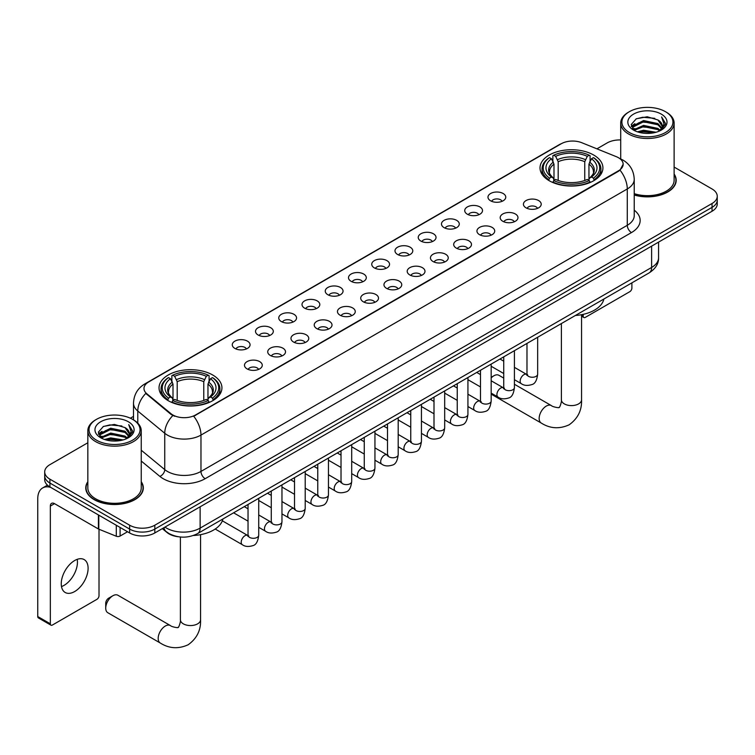 <?xml version="1.0" encoding="UTF-8"?>
<svg xmlns="http://www.w3.org/2000/svg" width="755" height="755" viewBox="0 0 755 755"><rect width="100%" height="100%" fill="white"/><g stroke="black" fill="none" stroke-linecap="round" stroke-linejoin="round"><path stroke-width="1.13" d="M212.721 375.009A31.446 18.158 0 0 0 178.444 371.073A31.446 18.158 0 0 0 159.031 387.853A31.446 18.158 0 0 0 168.242 400.688A31.446 18.158 0 0 0 202.519 404.623A31.446 18.158 0 0 0 221.932 387.853A31.446 18.158 0 0 0 212.721 375.009M593.713 155.049A31.446 18.158 0 0 0 559.436 151.113A31.446 18.158 0 0 0 540.023 167.893A31.446 18.158 0 0 0 549.234 180.728A31.446 18.158 0 0 0 583.511 184.664A31.446 18.158 0 0 0 602.924 167.893A31.446 18.158 0 0 0 593.713 155.049M490.571 200.783A8.9 5.143 180 0 1 488.806 199.329A8.9 5.143 180 0 1 491.76 192.95A8.9 5.143 180 0 1 503.16 193.516A8.9 5.143 180 0 1 504.925 199.329A8.9 5.143 180 0 1 490.571 200.783M502.075 201.321A5.342 3.086 0 0 0 500.641 199.82A5.342 3.086 0 0 0 495.384 199.037A5.342 3.086 0 0 0 491.656 201.321M467.326 214.203A8.9 5.143 180 0 1 465.561 212.75A8.9 5.143 180 0 1 468.515 206.37A8.9 5.143 180 0 1 479.916 206.936A8.9 5.143 180 0 1 481.681 212.75A8.9 5.143 180 0 1 467.326 214.203M478.83 214.741A5.342 3.086 0 0 0 477.396 213.24A5.342 3.086 0 0 0 472.139 212.457A5.342 3.086 0 0 0 468.411 214.741M444.082 227.632A8.9 5.143 180 0 1 442.317 226.179A8.9 5.143 180 0 1 445.261 219.79A8.9 5.143 180 0 1 456.671 220.356A8.9 5.143 180 0 1 458.436 226.179A8.9 5.143 180 0 1 444.082 227.632M455.586 228.161A5.342 3.086 0 0 0 454.151 226.66A5.342 3.086 0 0 0 448.895 225.877A5.342 3.086 0 0 0 445.167 228.161M420.837 241.053A8.9 5.143 180 0 1 419.072 239.599A8.9 5.143 180 0 1 422.017 233.21A8.9 5.143 180 0 1 433.427 233.786A8.9 5.143 180 0 1 435.191 239.599A8.9 5.143 180 0 1 420.837 241.053M432.341 241.581A5.342 3.086 0 0 0 430.907 240.081A5.342 3.086 0 0 0 425.65 239.297A5.342 3.086 0 0 0 421.922 241.581M397.592 254.473A8.9 5.143 180 0 1 395.828 253.019A8.9 5.143 180 0 1 398.772 246.63A8.9 5.143 180 0 1 410.182 247.206A8.9 5.143 180 0 1 411.947 253.019A8.9 5.143 180 0 1 397.592 254.473M409.097 255.001A5.342 3.086 0 0 0 407.662 253.501A5.342 3.086 0 0 0 402.406 252.717A5.342 3.086 0 0 0 398.678 255.001M374.348 267.893A8.9 5.143 180 0 1 372.583 266.44A8.9 5.143 180 0 1 375.528 260.05A8.9 5.143 180 0 1 386.938 260.626A8.9 5.143 180 0 1 388.702 266.44A8.9 5.143 180 0 1 374.348 267.893M385.852 268.421A5.342 3.086 0 0 0 384.418 266.921A5.342 3.086 0 0 0 379.161 266.137A5.342 3.086 0 0 0 375.433 268.421M351.103 281.313A8.9 5.143 180 0 1 349.339 279.86A8.9 5.143 180 0 1 352.283 273.47A8.9 5.143 180 0 1 363.693 274.046A8.9 5.143 180 0 1 365.458 279.86A8.9 5.143 180 0 1 351.103 281.313M362.608 281.841A5.342 3.086 0 0 0 361.173 280.341A5.342 3.086 0 0 0 355.907 279.558A5.342 3.086 0 0 0 352.189 281.841M327.859 294.733A8.9 5.143 180 0 1 326.094 293.28A8.9 5.143 180 0 1 329.038 286.891A8.9 5.143 180 0 1 340.448 287.466A8.9 5.143 180 0 1 342.213 293.28A8.9 5.143 180 0 1 327.859 294.733M339.363 295.262A5.342 3.086 0 0 0 337.929 293.761A5.342 3.086 0 0 0 332.662 292.978A5.342 3.086 0 0 0 328.944 295.262M304.614 308.153A8.9 5.143 180 0 1 302.849 306.7A8.9 5.143 180 0 1 305.794 300.311A8.9 5.143 180 0 1 317.194 300.886A8.9 5.143 180 0 1 318.969 306.7A8.9 5.143 180 0 1 304.614 308.153M316.118 308.682A5.342 3.086 0 0 0 314.684 307.181A5.342 3.086 0 0 0 309.418 306.398A5.342 3.086 0 0 0 305.7 308.682M281.37 321.573A8.9 5.143 180 0 1 279.595 320.12A8.9 5.143 180 0 1 282.549 313.731A8.9 5.143 180 0 1 293.95 314.307A8.9 5.143 180 0 1 295.724 320.12A8.9 5.143 180 0 1 281.37 321.573M292.874 322.102A5.342 3.086 0 0 0 291.439 320.601A5.342 3.086 0 0 0 286.173 319.818A5.342 3.086 0 0 0 282.445 322.102M258.116 334.993A8.9 5.143 180 0 1 256.351 333.54A8.9 5.143 180 0 1 259.305 327.151A8.9 5.143 180 0 1 270.705 327.727A8.9 5.143 180 0 1 272.47 333.54A8.9 5.143 180 0 1 258.116 334.993M269.62 335.522A5.342 3.086 0 0 0 268.195 334.021A5.342 3.086 0 0 0 262.929 333.248A5.342 3.086 0 0 0 259.201 335.522M234.871 348.414A8.9 5.143 180 0 1 233.106 346.96A8.9 5.143 180 0 1 236.06 340.571A8.9 5.143 180 0 1 247.461 341.147A8.9 5.143 180 0 1 249.225 346.96A8.9 5.143 180 0 1 234.871 348.414M246.375 348.952A5.342 3.086 0 0 0 244.941 347.442A5.342 3.086 0 0 0 239.684 346.668A5.342 3.086 0 0 0 235.956 348.952M526.027 207.833A8.9 5.143 180 0 1 524.263 206.379A8.9 5.143 180 0 1 527.216 199.999A8.9 5.143 180 0 1 538.617 200.566A8.9 5.143 180 0 1 540.382 206.379A8.9 5.143 180 0 1 526.027 207.833M537.532 208.371A5.342 3.086 0 0 0 536.097 206.87A5.342 3.086 0 0 0 530.841 206.087A5.342 3.086 0 0 0 527.113 208.371M502.783 221.253A8.9 5.143 180 0 1 501.018 219.799A8.9 5.143 180 0 1 503.962 213.42A8.9 5.143 180 0 1 515.372 213.986A8.9 5.143 180 0 1 517.137 219.799A8.9 5.143 180 0 1 502.783 221.253M514.287 221.791A5.342 3.086 0 0 0 512.853 220.29A5.342 3.086 0 0 0 507.596 219.507A5.342 3.086 0 0 0 503.868 221.791M479.538 234.682A8.9 5.143 180 0 1 477.773 233.22A8.9 5.143 180 0 1 480.718 226.84A8.9 5.143 180 0 1 492.128 227.406A8.9 5.143 180 0 1 493.893 233.22A8.9 5.143 180 0 1 479.538 234.682M491.043 235.211A5.342 3.086 0 0 0 489.608 233.71A5.342 3.086 0 0 0 484.351 232.927A5.342 3.086 0 0 0 480.624 235.211M456.294 248.102A8.9 5.143 180 0 1 454.529 246.649A8.9 5.143 180 0 1 457.473 240.26A8.9 5.143 180 0 1 468.883 240.836A8.9 5.143 180 0 1 470.648 246.649A8.9 5.143 180 0 1 456.294 248.102M467.798 248.631A5.342 3.086 0 0 0 466.363 247.13A5.342 3.086 0 0 0 461.107 246.347A5.342 3.086 0 0 0 457.379 248.631M433.049 261.523A8.9 5.143 180 0 1 431.284 260.069A8.9 5.143 180 0 1 434.229 253.68A8.9 5.143 180 0 1 445.639 254.256A8.9 5.143 180 0 1 447.404 260.069A8.9 5.143 180 0 1 433.049 261.523M444.553 262.051A5.342 3.086 0 0 0 443.119 260.55A5.342 3.086 0 0 0 437.853 259.767A5.342 3.086 0 0 0 434.134 262.051M409.805 274.943A8.9 5.143 180 0 1 408.04 273.489A8.9 5.143 180 0 1 410.984 267.1A8.9 5.143 180 0 1 422.394 267.676A8.9 5.143 180 0 1 424.159 273.489A8.9 5.143 180 0 1 409.805 274.943M421.309 275.471A5.342 3.086 0 0 0 419.874 273.971A5.342 3.086 0 0 0 414.608 273.187A5.342 3.086 0 0 0 410.89 275.471M386.56 288.363A8.9 5.143 180 0 1 384.795 286.909A8.9 5.143 180 0 1 387.74 280.52A8.9 5.143 180 0 1 399.15 281.096A8.9 5.143 180 0 1 400.914 286.909A8.9 5.143 180 0 1 386.56 288.363M398.064 288.891A5.342 3.086 0 0 0 396.63 287.391A5.342 3.086 0 0 0 391.364 286.607A5.342 3.086 0 0 0 387.645 288.891M363.315 301.783A8.9 5.143 180 0 1 361.551 300.33A8.9 5.143 180 0 1 364.495 293.94A8.9 5.143 180 0 1 375.896 294.516A8.9 5.143 180 0 1 377.67 300.33A8.9 5.143 180 0 1 363.315 301.783M374.82 302.311A5.342 3.086 0 0 0 373.385 300.811A5.342 3.086 0 0 0 368.119 300.028A5.342 3.086 0 0 0 364.401 302.311M340.071 315.203A8.9 5.143 180 0 1 338.297 313.75A8.9 5.143 180 0 1 341.251 307.361A8.9 5.143 180 0 1 352.651 307.936A8.9 5.143 180 0 1 354.425 313.75A8.9 5.143 180 0 1 340.071 315.203M351.566 315.732A5.342 3.086 0 0 0 350.141 314.231A5.342 3.086 0 0 0 344.875 313.448A5.342 3.086 0 0 0 341.147 315.732M316.817 328.623A8.9 5.143 180 0 1 315.052 327.17A8.9 5.143 180 0 1 318.006 320.781A8.9 5.143 180 0 1 329.406 321.356A8.9 5.143 180 0 1 331.171 327.17A8.9 5.143 180 0 1 316.817 328.623M328.321 329.152A5.342 3.086 0 0 0 326.896 327.651A5.342 3.086 0 0 0 321.63 326.868A5.342 3.086 0 0 0 317.902 329.152M293.572 342.043A8.9 5.143 180 0 1 291.808 340.59A8.9 5.143 180 0 1 294.761 334.201A8.9 5.143 180 0 1 306.162 334.776A8.9 5.143 180 0 1 307.927 340.59A8.9 5.143 180 0 1 293.572 342.043M305.077 342.572A5.342 3.086 0 0 0 303.642 341.071A5.342 3.086 0 0 0 298.385 340.288A5.342 3.086 0 0 0 294.658 342.572M270.328 355.463A8.9 5.143 180 0 1 268.563 354.01A8.9 5.143 180 0 1 271.517 347.621A8.9 5.143 180 0 1 282.917 348.197A8.9 5.143 180 0 1 284.682 354.01A8.9 5.143 180 0 1 270.328 355.463M281.832 355.992A5.342 3.086 0 0 0 280.398 354.491A5.342 3.086 0 0 0 275.141 353.718A5.342 3.086 0 0 0 271.413 355.992M247.083 368.884A8.9 5.143 180 0 1 245.318 367.43A8.9 5.143 180 0 1 248.263 361.041A8.9 5.143 180 0 1 259.673 361.617A8.9 5.143 180 0 1 261.438 367.43A8.9 5.143 180 0 1 247.083 368.884M258.587 369.421A5.342 3.086 0 0 0 257.153 367.911A5.342 3.086 0 0 0 251.896 367.138A5.342 3.086 0 0 0 248.168 369.421M616.325 156.681A16.025 9.249 180 0 1 618.468 157.72A16.025 9.249 180 0 1 623.158 164.26A16.025 9.249 180 0 1 618.468 170.8L195.517 414.986A16.025 9.249 180 0 1 171.064 413.749L146.876 393.799A16.025 9.249 180 0 1 143.978 388.495A16.025 9.249 180 0 1 148.669 381.954L561.258 143.752A16.025 9.249 180 0 1 581.775 142.714L616.325 156.681M178.359 536.758A17.799 10.277 180 0 1 167.091 532.558L162.325 528.623M87.835 481.709A28.775 16.619 0 0 0 85.759 487.9A28.775 16.619 0 0 0 94.186 499.65A28.775 16.619 0 0 0 125.547 503.255A28.775 16.619 0 0 0 143.318 487.9A28.775 16.619 0 0 0 141.242 481.709M623.158 164.26L620.015 170.149L618.468 171.272L193.714 416.269A20.772 11.995 60 0 1 200.972 435.088A23.735 13.703 180 0 1 167.402 435.088A23.735 13.703 180 0 1 164.741 433.257L137.787 411.031A23.735 13.703 180 0 1 133.493 403.17L133.493 419.874M87.835 442.76L49.915 464.646A17.799 10.277 0 0 0 44.705 471.913L44.705 479.67A17.799 10.277 0 0 0 49.915 486.937L129.643 532.964L129.643 529.085A17.799 10.277 0 0 0 154.813 529.085L712.04 207.38A17.799 10.277 0 0 0 717.25 200.113A17.799 10.277 0 0 1 712.04 207.38L154.813 529.085A17.799 10.277 0 0 1 129.643 529.085L49.915 483.058L129.643 529.085L129.643 525.206A17.799 10.277 0 0 0 154.813 525.206L712.04 203.501A17.799 10.277 0 0 0 717.25 196.234A17.799 10.277 0 0 0 712.04 188.967L674.121 167.072M44.705 475.792A17.799 10.277 0 0 0 49.915 483.058A17.799 10.277 0 0 1 44.705 475.792M174.66 416.269L171.064 414.448L145.79 393.412A20.772 13.892 129.5 0 0 137.787 411.031L137.787 423.149M634.228 195.016A28.775 16.619 0 0 0 676.197 180.247A28.775 16.619 0 0 0 674.121 174.046M620.714 139.949A17.799 10.277 0 0 0 607.133 142.94L596.922 148.839M133.493 416.392L130.36 418.204M44.705 471.913A17.799 10.277 0 0 0 49.915 479.18L129.643 525.206M129.643 532.964A17.799 10.277 0 0 0 154.813 532.964L712.04 211.249A17.799 10.277 0 0 0 717.25 203.982L717.25 196.234M581.558 315.194L583.219 316.147A2.963 1.718 120 0 0 583.832 317.506A2.963 1.718 120 0 0 585.323 317.364L629.793 291.685A2.963 1.718 120 0 0 631.897 288.051L631.897 282.851M583.219 316.147L583.219 314.344M629.377 132.521A25.519 14.732 0 0 0 665.457 132.521A25.519 14.732 0 0 0 665.457 111.683L666.297 112.174A26.699 15.421 0 0 1 674.121 123.074A26.699 15.421 0 0 1 657.633 137.316A26.699 15.421 0 0 1 628.538 133.975A26.699 15.421 0 0 1 620.714 123.074A26.699 15.421 0 0 1 628.538 112.174L629.377 111.683A25.519 14.732 0 0 0 629.377 132.521M634.228 193.648A26.699 15.421 0 0 0 674.121 180.247L674.121 123.074M634.228 194.818A28.482 16.44 0 0 0 675.904 180.247A28.482 16.44 0 0 0 674.121 174.518M637.418 131.823L643.581 130.247L656.067 132.248M639.183 132.361L643.581 131.455L654.236 132.701M633.605 129.832L643.581 125.405L657.907 128.425L660.21 130.341M634.2 130.351L643.581 126.613L657.907 129.643L659.577 130.917M632.756 129.02L633.086 125.802L643.581 120.555L657.907 123.584L661.833 128.029M632.633 128.435L633.086 127.019L643.581 121.772L657.907 124.792L661.55 128.614M659.426 131.04A14.836 8.569 0 0 0 662.258 126A14.836 8.569 0 0 0 657.907 119.951L662.248 126.293M661.267 114.109A19.583 11.306 0 0 0 633.615 114.09A19.583 11.306 0 0 0 633.483 130.049A19.583 11.306 0 0 0 633.568 130.096A19.583 11.306 0 0 0 661.352 130.049A19.583 11.306 0 0 0 661.267 114.109M657.907 119.951L647.252 116.77L636.295 118.78L631.218 124.518L634.587 130.634M660.634 130.445L665.372 124.443L665.466 123.367L661.616 116.931L664.041 124.141L659.577 130.964M666.297 112.174L665.457 111.683A25.519 14.732 0 0 0 629.377 111.683M661.616 116.931L665.457 123.612M636.04 118.912L642.75 117.251L654.764 118.327M631.416 126.708L633.605 124.99M638.419 122.933L642.75 122.093L654.34 123.046M638.419 127.784L642.75 126.944L654.34 127.897M639.306 132.399L642.75 131.785L654.226 132.71M631.284 126.227L634.88 123.669M633.2 129.482L634.88 128.52M503.736 378.095L498.895 375.292A10.089 5.823 120 0 0 493.845 375.792L491.175 377.34L493.845 375.792A10.089 5.823 120 0 0 491.175 377.934M548.668 180.398L549.508 178.142A28.246 16.308 0 0 1 549.508 157.635L551.452 158.758A25.519 14.732 0 0 0 551.452 177.029L553.368 178.114L553.991 180.407M553.991 179.473L553.991 164.128L551.452 158.758M552.868 161.183L552.868 155.69L553.708 155.209A28.246 16.308 0 0 1 589.24 155.209L587.296 156.332A25.519 14.732 0 0 0 555.652 156.332L558.19 161.712L558.19 180.464M584.757 180.464L584.757 161.712L587.296 156.332M575.395 315.477A32.635 18.847 0 0 0 603.868 299.037M552.868 182.021A29.436 16.997 0 0 0 590.08 182.021L589.24 180.568A28.246 16.308 0 0 1 553.708 180.568L552.868 182.531M590.08 182.531L590.08 182.021M549.508 157.635L548.668 158.116A29.436 16.997 0 0 0 542.043 168.856A29.436 16.997 0 0 0 548.668 179.605M589.24 155.209L590.08 155.69L590.08 161.183M553.708 180.568L555.652 179.445A25.519 14.732 0 0 0 587.296 179.445L589.24 180.568M551.452 177.029L549.508 178.142M555.652 156.332L553.708 155.209M553.368 162.061A22.82 13.175 0 0 0 553.368 178.114L553.481 178.189C550.235 175.047 548.913 172.923 549.517 171.8A21.952 12.675 0 0 1 553.991 164.128M594.279 179.605A29.436 16.997 0 0 0 600.904 168.856A29.436 16.997 0 0 0 594.279 158.116L593.43 157.635A28.246 16.308 0 0 1 593.43 178.142L594.279 180.398M593.43 178.142L591.486 177.029A25.519 14.732 0 0 0 591.486 158.758L593.43 157.635M591.486 158.758L588.957 164.128L588.957 179.473L589.57 178.114L591.486 177.029M588.957 164.128A21.952 12.675 0 0 1 593.43 171.8C594.025 172.923 592.703 175.056 589.466 178.189L589.57 178.114A22.82 13.175 0 0 0 589.57 162.061M588.957 180.407L588.957 179.473M105.728 608.105L105.728 603.264A4.152 2.397 -60 0 1 108.663 598.177L112.854 595.752A10.089 5.823 120 0 0 105.728 608.105A10.089 5.823 120 0 0 107.814 612.73L160.258 643.005A10.089 5.823 -60 0 1 158.72 634.927A10.089 5.823 -60 0 1 165.307 626.037A10.089 5.823 -60 0 1 170.347 625.536C171.498 626.914 179.143 628.302 178.067 627.301C178.388 628.736 181.011 621.422 180.398 619.742A10.089 5.823 180 0 0 183.352 623.856A10.089 5.823 180 0 0 197.612 623.856A10.089 5.823 180 0 0 200.566 619.742C201 630.18 196.857 638.522 188.155 644.77C178.388 649.187 169.092 648.602 160.258 643.005M167.676 400.358L168.525 398.111A28.246 16.308 0 0 1 168.525 377.594L170.46 378.717A25.519 14.732 0 0 0 170.46 396.988L172.385 398.074L172.999 400.367M172.999 399.433L172.999 384.097L170.46 378.717M171.876 381.152L171.876 375.66L172.716 375.178A28.246 16.308 0 0 1 208.248 375.178L206.304 376.292A25.519 14.732 0 0 0 174.66 376.292L177.198 381.671L177.198 400.433M203.765 400.433L203.765 381.671L206.304 376.292M193.384 535.503A32.635 18.847 0 0 0 222.885 518.996M171.876 401.99A29.436 16.997 0 0 0 209.088 401.99L208.248 400.527A28.246 16.308 0 0 1 172.716 400.527L171.876 402.49M209.088 402.49L209.088 401.99M168.525 377.594L167.676 378.076A29.436 16.997 0 0 0 161.051 388.825A29.436 16.997 0 0 0 167.676 399.565M208.248 375.178L209.088 375.66L209.088 381.152M172.716 400.527L174.66 399.414A25.519 14.732 0 0 0 206.304 399.414L208.248 400.527M170.46 396.988L168.525 398.111M174.66 376.292L172.716 375.178M172.385 382.021A22.82 13.175 0 0 0 172.385 398.074L172.489 398.149C169.243 395.016 167.921 392.883 168.525 391.76A21.952 12.675 0 0 1 172.999 384.097M213.287 399.565A29.436 16.997 0 0 0 219.913 388.825A29.436 16.997 0 0 0 213.287 378.076L212.438 377.594A28.246 16.308 0 0 1 212.438 398.111L213.287 400.358M212.438 398.111L210.503 396.988A25.519 14.732 0 0 0 210.503 378.717L212.438 377.594M210.503 378.717L207.965 384.097L207.965 399.433L208.578 398.074L210.503 396.988M207.965 384.097A21.952 12.675 0 0 1 212.438 391.76C213.033 392.893 211.711 395.016 208.474 398.149L208.578 398.074A22.82 13.175 0 0 0 208.578 382.021M207.965 400.367L207.965 399.433M170.347 625.536L117.903 595.251A10.089 5.823 120 0 0 112.854 595.752L108.663 598.177M77.208 559.342A18.988 10.966 -60 0 1 64.024 585.389A18.988 10.966 -60 0 1 61.485 586.578M74.669 591.542A18.988 10.966 120 0 0 87.08 574.81A18.988 10.966 120 0 0 84.173 559.587A18.988 10.966 120 0 0 74.669 560.531A18.988 10.966 120 0 0 62.269 577.264A18.988 10.966 120 0 0 65.175 592.477A18.988 10.966 120 0 0 74.669 591.542M120.092 527.452L120.092 536.05L127.538 531.747M50.802 487.447A23.735 13.703 -120 0 0 42.667 487.938A23.735 13.703 -120 0 0 37.75 498.8L37.75 616.542L50.34 623.809L50.34 506.067A5.936 3.426 60 0 1 51.566 503.358A5.936 3.426 60 0 1 54.53 503.651L98.405 528.981L98.405 514.929M50.34 623.809A2.963 1.718 120 0 0 50.953 625.168L38.363 617.901A2.963 1.718 -60 0 1 37.75 616.542M50.953 625.168A2.963 1.718 120 0 0 52.435 625.017L96.914 599.338A2.963 1.718 120 0 0 99.009 595.704L99.009 529.255M120.092 536.05A2.963 1.718 180 0 1 116.298 536.239L98.801 529.17A2.963 1.718 180 0 1 98.405 528.981M96.489 440.174A25.519 14.732 0 0 0 132.578 440.174A25.519 14.732 0 0 0 132.578 419.346L133.418 419.827A26.699 15.421 0 0 1 141.242 430.727A26.699 15.421 0 0 1 124.754 444.978A26.699 15.421 0 0 1 95.659 441.628A26.699 15.421 0 0 1 87.835 430.727A26.699 15.421 0 0 1 95.649 419.827L96.489 419.346A25.519 14.732 0 0 0 96.489 440.174M87.835 430.727L87.835 487.9A26.699 15.421 0 0 0 95.659 498.8A26.699 15.421 0 0 0 124.754 502.141A26.699 15.421 0 0 0 141.242 487.9L141.242 430.727M87.835 482.181A28.482 16.44 0 0 0 86.051 487.9A28.482 16.44 0 0 0 94.394 499.527A28.482 16.44 0 0 0 125.434 503.094A28.482 16.44 0 0 0 143.016 487.9A28.482 16.44 0 0 0 141.242 482.181M104.539 439.486L110.692 437.909L123.178 439.91M106.304 440.023L110.692 439.117L121.357 440.363M100.717 437.485L110.692 433.059L125.028 436.088L127.331 437.994M101.312 438.004L110.692 434.267L125.028 437.296L126.689 438.57M99.877 436.683L100.207 433.464L110.692 428.217L125.028 431.237L128.945 435.692M99.745 436.088L100.207 434.672L110.692 429.425L125.028 432.455L128.671 436.267M126.538 438.693A14.836 8.569 0 0 0 129.369 433.663A14.836 8.569 0 0 0 125.028 427.604L129.36 433.955M128.378 421.771A19.583 11.306 0 0 0 100.736 421.743A19.583 11.306 0 0 0 100.604 437.702A19.583 11.306 0 0 0 100.689 437.758A19.583 11.306 0 0 0 128.463 437.702A19.583 11.306 0 0 0 128.378 421.771M125.028 427.604L114.364 424.423L103.416 426.443L98.339 432.181L101.698 438.296M127.755 438.098L132.484 432.096L132.578 431.02L128.727 424.593L131.153 431.794L126.698 438.627M133.418 419.827L132.578 419.346A25.519 14.732 0 0 0 96.489 419.346M128.727 424.593L132.578 431.265M103.161 426.566L109.862 424.914L121.885 425.99M98.528 434.361L100.717 432.643M105.54 430.595L109.862 429.755L121.451 430.709M105.54 435.437L109.862 434.597L121.451 435.55M106.427 440.052L109.862 439.448L121.338 440.363M98.405 433.889L101.991 431.332M100.311 437.145L101.991 436.173M146.876 393.799L146.876 394.506M171.064 413.749L171.064 414.448M195.517 414.986L195.517 415.458M618.468 170.8L618.468 171.272M634.228 210.183A29.672 17.129 180 0 1 631.473 232.568L205.171 478.698A5.936 3.426 60 0 1 200.972 471.431L627.282 225.301A23.735 13.703 0 0 0 634.228 215.609L634.228 179.275A23.735 13.703 180 0 1 627.282 188.967A20.772 11.995 -120 0 0 620.015 170.149M205.171 478.698A29.672 17.129 180 0 1 163.212 478.698A29.672 17.129 180 0 1 159.881 476.405L141.242 461.031M172.838 415.552A20.772 13.892 129.5 0 0 164.741 433.257L164.741 469.601A23.735 13.703 0 0 0 167.402 471.431A23.735 13.703 0 0 0 200.972 471.431L200.972 435.088L627.282 188.967L627.282 225.301A5.936 3.426 60 0 0 631.473 232.568M634.228 179.275C633.832 170.743 630.076 164.345 622.979 160.079L619.978 158.616A20.772 9.73 112 0 0 619.704 158.512M146.904 383.162A20.772 11.995 -120 0 0 144.752 383.974C137.646 388.24 133.899 394.639 133.493 403.17M144.752 383.974L559.512 144.516A20.772 11.995 60 0 1 561.088 143.846M154.813 525.206L154.813 532.964M712.04 203.501L712.04 211.249M49.915 479.18L49.915 486.937M141.242 450.216L164.741 469.601A5.936 3.973 -50.5 0 1 159.881 476.405M164.968 527.094A23.735 13.703 0 0 0 166.562 528.113A23.735 13.703 0 0 0 200.132 528.113L651.612 267.459A23.735 13.703 0 0 0 658.568 257.766C658.737 263.655 655.604 268.695 649.158 272.885L197.678 533.549A11.872 6.852 60 0 0 200.132 528.113L200.132 506.794M651.612 246.139L651.612 267.459A11.872 6.852 60 0 1 649.158 272.885M164.005 527.651A11.872 7.937 129.5 0 0 166.081 531.511L162.476 528.538M581.558 314.684L581.558 399.773A10.089 5.823 180 0 1 578.604 403.897A10.089 5.823 180 0 1 564.344 403.897A10.089 5.823 180 0 1 561.38 399.773C561.994 401.462 559.38 408.776 559.059 407.341C560.135 408.332 552.49 406.945 551.339 405.577L514.419 384.257M581.558 399.773C581.992 410.21 577.849 418.563 569.138 424.81C559.38 429.227 550.084 428.642 541.25 423.045A10.089 5.823 -60 0 1 539.702 414.967A10.089 5.823 -60 0 1 546.299 406.077A10.089 5.823 -60 0 1 551.339 405.577M584.757 161.712A21.952 12.675 0 0 0 558.19 161.712M585.38 159.635A22.82 13.175 0 0 0 557.567 159.635M203.765 381.671A21.952 12.675 0 0 0 177.198 381.671M204.388 379.595A22.82 13.175 0 0 0 176.576 379.595M537.664 337.259L537.664 374.169A5.342 3.086 180 0 1 535.852 376.481A5.342 3.086 180 0 1 528.547 376.349A5.342 3.086 180 0 1 526.981 374.169L526.811 375.32L527.292 374.924M537.664 374.169C536.937 380.369 535.012 383.833 531.907 384.559C527.49 385.928 523.942 385.616 521.261 383.634A5.342 3.086 -60 0 1 520.44 379.359A5.342 3.086 -60 0 1 523.932 374.65A5.342 3.086 -60 0 1 524.168 374.527A5.342 3.086 -60 0 1 526.603 374.386L527.688 374.82M514.419 350.679L514.419 387.589A5.342 3.086 180 0 1 512.607 389.901A5.342 3.086 180 0 1 505.303 389.769A5.342 3.086 180 0 1 503.736 387.589L503.566 388.74L504.047 388.344M514.419 387.589C513.683 393.789 511.767 397.253 508.662 397.979C504.246 399.348 500.697 399.036 498.017 397.055A5.342 3.086 -60 0 1 497.196 392.779A5.342 3.086 -60 0 1 500.688 388.07A5.342 3.086 -60 0 1 500.924 387.947A5.342 3.086 -60 0 1 503.358 387.806L504.444 388.24M491.175 364.099L491.175 401.009A5.342 3.086 180 0 1 489.363 403.321A5.342 3.086 180 0 1 482.058 403.189A5.342 3.086 180 0 1 480.491 401.009L480.322 402.16L480.803 401.764M491.175 401.009C490.439 407.209 488.523 410.673 485.408 411.399C481.001 412.768 477.453 412.457 474.772 410.475A5.342 3.086 -60 0 1 473.951 406.199A5.342 3.086 -60 0 1 477.443 401.49A5.342 3.086 -60 0 1 477.679 401.367A5.342 3.086 -60 0 1 480.114 401.226L481.199 401.66M467.93 377.519L467.93 414.429A5.342 3.086 180 0 1 466.118 416.741A5.342 3.086 180 0 1 458.814 416.609A5.342 3.086 180 0 1 457.247 414.429L457.077 415.58L457.549 415.184M467.93 414.429C467.194 420.629 465.278 424.093 462.164 424.82C457.757 426.188 454.208 425.877 451.528 423.904A5.342 3.086 -60 0 1 450.707 419.62A5.342 3.086 -60 0 1 454.199 414.91A5.342 3.086 -60 0 1 454.434 414.788A5.342 3.086 -60 0 1 456.869 414.646L457.955 415.08M444.686 390.939L444.686 427.849A5.342 3.086 180 0 1 442.874 430.161A5.342 3.086 180 0 1 435.569 430.029A5.342 3.086 180 0 1 434.002 427.849L433.832 429L434.304 428.604M444.686 427.849C443.949 434.05 442.034 437.513 438.919 438.24C434.512 439.608 430.963 439.297 428.283 437.324A5.342 3.086 -60 0 1 427.462 433.04A5.342 3.086 -60 0 1 430.954 428.33A5.342 3.086 -60 0 1 431.19 428.208A5.342 3.086 -60 0 1 433.625 428.066L434.701 428.5M421.441 404.359L421.441 441.269A5.342 3.086 180 0 1 419.629 443.581A5.342 3.086 180 0 1 412.324 443.449A5.342 3.086 180 0 1 410.758 441.269L410.588 442.421L411.06 442.034M421.441 441.269C420.705 447.47 418.789 450.933 415.675 451.66C411.267 453.028 407.719 452.717 405.039 450.744A5.342 3.086 -60 0 1 404.218 446.46A5.342 3.086 -60 0 1 407.709 441.76A5.342 3.086 -60 0 1 407.945 441.628A5.342 3.086 -60 0 1 410.371 441.486L411.456 441.92M398.196 417.779L398.196 454.689A5.342 3.086 180 0 1 396.384 457.002A5.342 3.086 180 0 1 389.08 456.869A5.342 3.086 180 0 1 387.513 454.689L387.343 455.841L387.815 455.454M398.196 454.689C397.46 460.89 395.535 464.353 392.43 465.08C388.023 466.448 384.474 466.137 381.794 464.165A5.342 3.086 -60 0 1 380.973 459.88A5.342 3.086 -60 0 1 384.455 455.18A5.342 3.086 -60 0 1 384.701 455.048A5.342 3.086 -60 0 1 387.126 454.916L388.212 455.341M374.942 431.199L374.942 468.109A5.342 3.086 180 0 1 373.14 470.422A5.342 3.086 180 0 1 365.826 470.289A5.342 3.086 180 0 1 364.269 468.109L364.099 469.261L364.571 468.874M374.942 468.109C374.216 474.31 372.291 477.773 369.186 478.5C364.778 479.869 361.23 479.567 358.54 477.585A5.342 3.086 -60 0 1 357.728 473.3A5.342 3.086 -60 0 1 361.211 468.6A5.342 3.086 -60 0 1 361.447 468.468A5.342 3.086 -60 0 1 363.882 468.336L364.967 468.761M351.698 444.62L351.698 481.53A5.342 3.086 180 0 1 349.895 483.842A5.342 3.086 180 0 1 342.581 483.71A5.342 3.086 180 0 1 341.024 481.53L340.845 482.69L341.326 482.294M351.698 481.53C350.971 487.73 349.046 491.194 345.941 491.92C341.524 493.289 337.985 492.987 335.295 491.005A5.342 3.086 -60 0 1 334.484 486.72A5.342 3.086 -60 0 1 337.966 482.02A5.342 3.086 -60 0 1 338.202 481.888A5.342 3.086 -60 0 1 340.637 481.756L341.722 482.181M328.453 458.04L328.453 494.95A5.342 3.086 180 0 1 326.651 497.262A5.342 3.086 180 0 1 319.337 497.13A5.342 3.086 180 0 1 317.77 494.95L317.6 496.11L318.082 495.714M328.453 494.95C327.727 501.16 325.801 504.623 322.696 505.35C318.28 506.709 314.741 506.407 312.051 504.425A5.342 3.086 -60 0 1 311.23 500.14A5.342 3.086 -60 0 1 314.722 495.44A5.342 3.086 -60 0 1 314.958 495.308A5.342 3.086 -60 0 1 317.393 495.176L318.478 495.601M305.209 471.46L305.209 508.37A5.342 3.086 180 0 1 303.406 510.691A5.342 3.086 180 0 1 296.092 510.55A5.342 3.086 180 0 1 294.525 508.37L294.356 509.531L294.837 509.134M305.209 508.37C304.482 514.58 302.557 518.043 299.452 518.77C295.035 520.129 291.487 519.827 288.806 517.845A5.342 3.086 -60 0 1 287.985 513.56A5.342 3.086 -60 0 1 291.477 508.861A5.342 3.086 -60 0 1 291.713 508.728A5.342 3.086 -60 0 1 294.148 508.596L295.233 509.021M281.964 484.889L281.964 521.799A5.342 3.086 180 0 1 280.152 524.112A5.342 3.086 180 0 1 272.848 523.979A5.342 3.086 180 0 1 271.281 521.799L271.111 522.951L271.592 522.554M281.964 521.799C281.228 528 279.312 531.463 276.207 532.19C271.791 533.549 268.242 533.247 265.562 531.265A5.342 3.086 -60 0 1 264.741 526.99A5.342 3.086 -60 0 1 268.233 522.281A5.342 3.086 -60 0 1 268.469 522.149A5.342 3.086 -60 0 1 270.903 522.016L271.989 522.441M258.72 498.309L258.72 535.22A5.342 3.086 180 0 1 256.908 537.532A5.342 3.086 180 0 1 249.603 537.4A5.342 3.086 180 0 1 248.036 535.22L247.866 536.371L248.348 535.974M258.72 535.22C257.983 541.42 256.068 544.884 252.953 545.61C248.546 546.969 244.998 546.667 242.317 544.685A5.342 3.086 -60 0 1 241.496 540.41A5.342 3.086 -60 0 1 244.988 535.701A5.342 3.086 -60 0 1 245.224 535.569A5.342 3.086 -60 0 1 247.659 535.437L248.744 535.861M50.34 506.067L54.53 503.651M98.801 515.155L98.801 529.17M116.298 536.239L116.298 525.253M559.512 144.516L563.324 142.742M197.678 533.549C188.127 538.343 178.576 538.343 169.026 533.549L166.081 531.511M658.568 257.766L658.568 242.119M583.832 317.506L581.558 316.194M675.904 182.625L675.904 180.247M632.586 128.812L632.586 127.831M620.714 158.928L620.714 123.074M541.25 423.045L491.175 394.129M542.043 174.292L542.043 168.856M600.904 174.292L600.904 168.856M561.38 323.565L561.38 399.773M200.566 534.653L200.566 619.742M161.051 394.252L161.051 388.825M219.913 394.252L219.913 388.825M180.398 537.013L180.398 619.742M521.261 383.634L514.419 379.69M503.736 373.517L491.175 366.269M526.981 343.421L526.981 374.169M526.603 374.386L514.419 367.355M503.736 361.183L499.98 359.012M498.017 397.055L491.175 393.11M480.491 386.938L467.93 379.69M503.736 356.841L503.736 387.589M503.358 387.806L491.175 380.775M480.491 374.612L476.735 372.432M474.772 410.475L467.93 406.53M457.247 400.358L444.686 393.11M480.491 370.261L480.491 401.009M480.114 401.226L467.93 394.195M457.247 388.032L453.491 385.862M451.528 423.904L444.686 419.95M434.002 413.778L421.441 406.53M457.247 383.682L457.247 414.429M456.869 414.646L444.686 407.615M434.002 401.452L430.246 399.282M428.283 437.324L421.441 433.37M410.758 427.207L398.196 419.95M434.002 397.111L434.002 427.849M433.625 428.066L421.441 421.035M410.758 414.873L406.992 412.702M405.039 450.744L398.196 446.79M387.513 440.627L374.942 433.37M410.758 410.531L410.758 441.269M410.371 441.486L398.196 434.455M387.513 428.293L383.748 426.122M381.794 464.165L374.942 460.21M364.269 454.048L351.698 446.79M387.513 423.951L387.513 454.689M387.126 454.916L374.942 447.875M364.269 441.713L360.503 439.542M358.54 477.585L351.698 473.63M341.024 467.468L328.453 460.21M364.269 437.371L364.269 468.109M363.882 468.336L351.698 461.296M341.024 455.133L337.259 452.962M335.295 491.005L328.453 487.05M317.77 480.888L305.209 473.63M341.024 450.792L341.024 481.53M340.637 481.756L328.453 474.716M317.77 468.553L314.014 466.382M312.051 504.425L305.209 500.471M294.525 494.308L281.964 487.05M317.77 464.212L317.77 494.95M317.393 495.176L305.209 488.136M294.525 481.973L290.769 479.802M288.806 517.845L281.964 513.891M271.281 507.728L258.72 500.471M294.525 477.632L294.525 508.37M294.148 508.596L281.964 501.556M271.281 495.393L267.525 493.223M265.562 531.265L258.72 527.311M248.036 521.148L233.597 512.805M271.281 491.052L271.281 521.799M270.903 522.016L258.72 514.976M248.036 508.813L244.28 506.643M242.317 544.685L215.203 529.028M248.036 504.472L248.036 535.22M247.659 535.437L222.338 520.818M42.667 487.938L47.471 485.163M143.016 490.278L143.016 487.9M99.698 436.475L99.698 435.484M86.051 490.278L86.051 487.9"/></g></svg>
